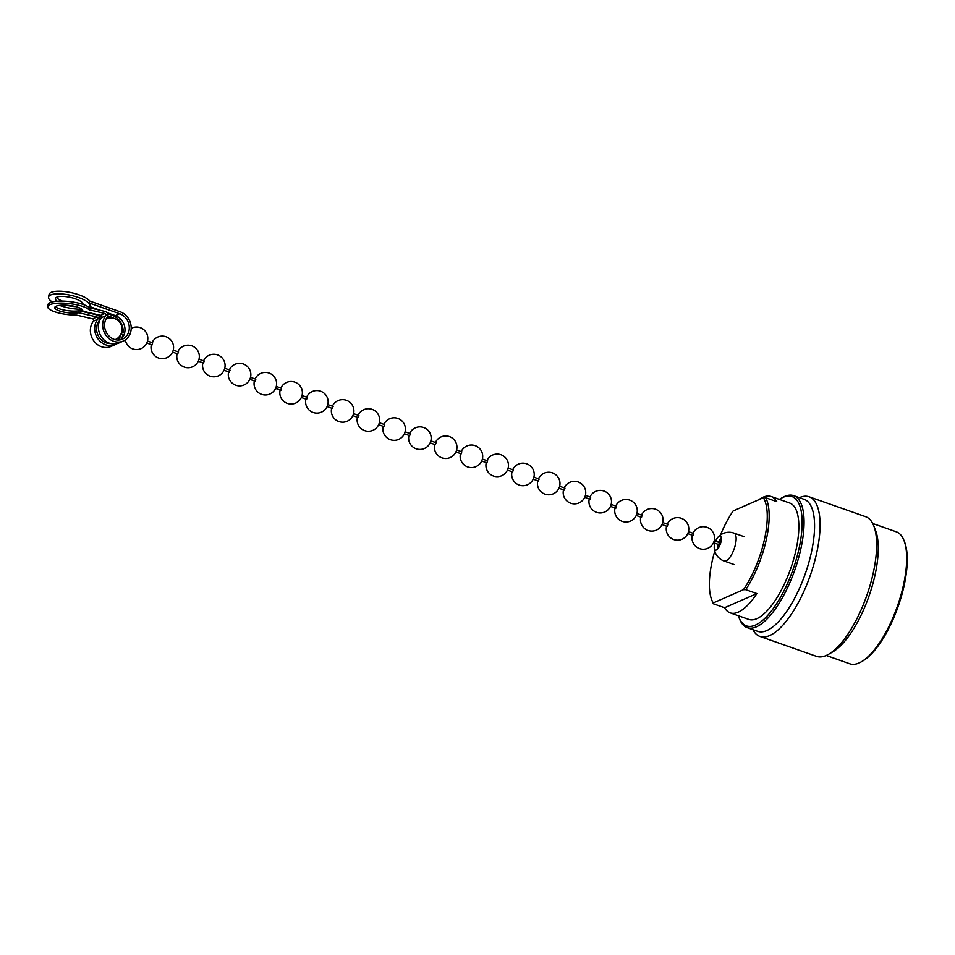 <?xml version="1.0" encoding="UTF-8"?>
<svg xmlns="http://www.w3.org/2000/svg" width="955" height="955" viewBox="0 0 955 955"><rect width="100%" height="100%" fill="white"/><g stroke="black" fill="none" stroke-linecap="round" stroke-linejoin="round"><path stroke-width="1.43" d="M779.34 499.381A68.557 25.212 109.4 0 1 780.736 498.522A68.557 25.212 109.4 0 1 783.028 497.352A68.557 25.212 109.4 0 1 799.12 548.11A68.557 25.212 109.4 0 1 768.679 614.328A68.557 25.212 109.4 0 1 738.884 617.288A68.557 25.212 109.4 0 1 738.346 615.736M780.736 498.522L782.205 497.662A69.966 25.737 109.4 0 1 784.544 496.469A69.966 25.737 109.4 0 1 793.701 495.669A69.966 25.737 109.4 0 1 800.97 548.277A69.966 25.737 109.4 0 1 747.204 627.638A69.966 25.737 109.4 0 1 739.504 618.876L738.884 617.288M872.715 523.507L896.339 531.828A69.966 25.737 109.4 0 1 904.039 540.59L904.648 542.177A68.557 25.212 109.4 0 1 904.218 585.14A68.557 25.212 109.4 0 1 862.807 660.944L861.338 661.803A69.966 25.737 109.4 0 1 849.831 663.797L826.218 655.476M904.039 540.59A69.966 25.737 109.4 0 1 903.597 584.436A69.966 25.737 109.4 0 1 861.338 661.803M828.654 654.235L832.891 651.776A69.966 25.737 -70.6 0 0 875.162 574.421A69.966 25.737 109.4 0 0 875.604 530.574L873.837 526.002A74.013 27.229 109.4 0 1 873.371 572.391A74.013 27.229 -70.6 0 1 828.654 654.235A74.013 27.229 -70.6 0 1 816.489 656.348L759.929 636.424A74.013 27.229 -70.6 0 0 816.8 552.468A74.013 27.229 109.4 0 0 809.112 496.791L865.684 516.727A74.013 27.229 109.4 0 1 873.837 526.002M752.886 629.643A74.013 27.229 -70.6 0 0 759.929 636.424M799.383 497.662A74.013 27.229 109.4 0 1 809.112 496.791M793.701 495.669L804.217 499.37A69.966 25.737 109.4 0 1 811.475 551.99A69.966 25.737 -70.6 0 1 757.721 631.339L747.204 627.638M758.771 499.74A61.681 22.693 109.4 0 1 771.163 496.505L789.713 503.046A61.681 22.693 109.4 0 1 796.124 549.423A61.681 22.693 -70.6 0 1 748.72 619.389L730.169 612.859A61.681 22.693 109.4 0 1 724.594 607.726L713.457 603.811A61.681 22.693 109.4 0 1 712.251 601.208L711.642 599.621A60.272 22.168 -70.6 0 0 713.278 602.915L713.457 603.811M720.428 535.015A60.272 22.168 -70.6 0 1 733.154 510.961L763.343 497.734L765.624 497.71A61.681 22.693 109.4 0 1 766.447 538.978A61.681 22.693 109.4 0 1 745.748 589.665L756.873 593.58A61.681 22.693 109.4 0 1 730.169 612.859M756.873 593.58L724.594 607.726M771.163 496.505A61.681 22.693 109.4 0 1 776.749 501.638L765.624 497.71M714.782 551.059A60.272 22.168 -70.6 0 0 711.642 599.621M745.748 589.665L743.456 589.689A60.272 22.168 -70.6 0 0 763.343 497.734M743.456 589.689L713.278 602.915M717.694 548.862A5.814 2.137 -70.6 0 1 717.408 547.454A5.814 2.137 -70.6 0 1 717.659 545.054A5.814 2.137 109.4 0 1 717.862 544.243M718.566 542.249A5.814 2.137 109.4 0 1 720.225 539.468A5.814 2.137 109.4 0 1 721.335 538.536M714.889 543.192A7.401 2.722 109.4 0 0 714.555 544.505A7.401 2.722 -70.6 0 0 714.233 547.561A7.401 2.722 -70.6 0 0 715.975 550.104A7.401 2.722 -70.6 0 0 721.013 541.676A7.401 2.722 109.4 0 0 720.774 536.507A7.401 2.722 109.4 0 0 717.826 537.39A7.401 2.722 109.4 0 0 715.593 541.199M152 344.815L152.669 342.929M177.761 353.887L178.43 352.001M203.522 362.972L204.191 361.086M229.284 372.044L229.952 370.158M255.045 381.117L255.713 379.231M280.806 390.201L281.474 388.315M306.567 399.274L307.235 397.387M332.328 408.346L332.985 406.46M358.089 417.419L358.746 415.532M383.85 426.503L384.507 424.617M409.611 435.576L410.268 433.689M435.373 444.648L436.029 442.762M461.122 453.732L461.79 451.846M486.883 462.805L487.551 460.919M512.644 471.877L513.312 469.991M538.405 480.962L539.074 479.076M564.166 490.034L564.835 488.148M589.927 499.107L590.596 497.221M615.689 508.179L616.357 506.293M641.45 517.264L642.118 515.378M667.211 526.336L667.879 524.45M692.972 535.409L693.64 533.523M718.733 544.493L719.402 542.607M47.75 306.746L47.977 304.717A21.153 5.551 6.5 0 1 78.215 303.057A21.153 5.551 6.5 0 1 89.221 307.713L105.11 311.449A3.522 3.104 -113.7 0 1 107.223 317.215A13.74 12.093 66.3 0 0 114.158 339.347A13.74 12.093 66.3 0 0 122.443 339.132A13.74 12.093 66.3 0 0 129.212 326.216A13.74 12.093 66.3 0 0 119.697 313.729L89.316 303.022L89.746 301.052L120.127 311.76A15.865 13.943 -113.7 0 1 131.11 326.168A15.865 13.943 -113.7 0 1 123.291 341.066A15.865 13.943 -113.7 0 1 113.741 341.317A15.865 13.943 -113.7 0 1 105.73 315.783A1.409 1.242 66.3 0 0 104.883 313.479L88.994 309.742A21.153 5.551 -173.5 0 0 77.988 305.087A21.153 5.551 -173.5 0 0 47.75 306.746A21.153 5.551 -173.5 0 0 59.544 313.168A21.153 5.551 -173.5 0 0 76.698 315.126L92.587 318.863A1.409 1.242 66.3 0 1 93.423 321.167A15.865 13.943 -113.7 0 0 101.433 346.701A15.865 13.943 -113.7 0 0 110.995 346.45L115.304 344.564A15.865 13.943 66.3 0 0 117.083 343.609M55.414 306.591A14.098 3.701 -173.5 0 0 62.839 309.79A14.098 3.701 -173.5 0 0 79.158 310.733L78.931 312.763L96.885 316.976A1.409 1.242 -113.7 0 1 97.732 319.28A15.865 13.943 66.3 0 0 105.742 344.815A15.865 13.943 66.3 0 0 115.304 344.564M121.488 338.703A15.865 13.943 66.3 0 0 122.909 334.632M123.183 332.483A15.865 13.943 66.3 0 0 112.129 315.257L107.605 313.67M123.291 341.066L118.993 342.952A15.865 13.943 -113.7 0 1 109.431 343.203A15.865 13.943 -113.7 0 1 101.421 317.669A1.409 1.242 -113.7 0 0 100.573 315.365L82.619 311.139L82.727 310.268M57.109 301.243A14.098 4.262 12.2 0 1 55.426 298.533A14.098 4.262 12.2 0 1 75.35 298.808A14.098 4.262 12.2 0 1 83.001 304.418M56.405 297.363A14.098 4.262 -167.8 0 0 62.362 301.1M87.848 306.615L89.221 307.104A21.153 6.399 -167.8 0 0 89.877 305.982A21.153 6.399 -167.8 0 0 78.429 297.471A21.153 6.399 -167.8 0 0 48.538 297.041A21.153 6.399 -167.8 0 0 52.274 301.959M59.461 305.361A21.153 6.399 -167.8 0 0 59.986 305.552A21.153 6.399 -167.8 0 0 81.82 309.157M48.538 297.041L49.099 294.415A21.153 6.399 12.2 0 1 78.99 294.844A21.153 6.399 12.2 0 1 89.746 301.052M110.482 343.525A13.74 12.093 -113.7 0 1 106.172 342.845A13.74 12.093 -113.7 0 1 99.225 320.725A3.522 3.104 -113.7 0 0 97.124 314.947L79.158 310.733M78.931 312.763A14.098 3.701 6.5 0 1 62.612 311.819A14.098 3.701 6.5 0 1 54.757 307.534A14.098 3.701 6.5 0 1 74.908 306.436A14.098 3.701 6.5 0 1 82.775 310.709A14.098 3.701 6.5 0 1 82.619 311.139M101.672 317.096L99.01 316.165M92.468 313.861L89.042 312.655M82.703 310.423L79.193 309.181M119.697 313.729L115.4 315.616A13.74 12.093 -113.7 0 1 124.711 326.789A13.74 12.093 -113.7 0 1 120.187 339.837M115.4 315.616L107.008 312.655M100.454 310.351L89.651 306.543M107.831 315.866L111.711 317.239A13.74 12.093 -113.7 0 1 114.397 318.552M123.947 334.99L121.022 333.964A13.74 12.093 -113.7 0 1 118.074 340.028M89.316 303.022A21.153 6.399 12.2 0 1 90.021 305.325L89.877 305.982M75.672 306.615A14.098 4.262 12.2 0 1 66.361 305.206M93.674 308.763L88.135 306.806M88.994 309.742L89.221 307.713M717.826 537.39A14.803 14.803 0 0 1 733.953 533.093A14.803 5.444 109.4 0 1 735.493 544.231A14.803 5.444 -70.6 0 1 726.051 560.848A14.803 5.444 -70.6 0 1 724.117 561.015L734.001 564.5M104.883 313.479L100.573 315.365M105.73 315.783L101.421 317.669M97.732 319.28L93.423 321.167M96.885 316.976L92.587 318.863M111.711 317.239L110.004 317.979M714.233 547.561A14.803 14.803 0 0 0 724.117 561.015M733.953 533.093L743.838 536.579M115.125 339.646A11.281 11.281 0 0 0 121.118 324.7A11.281 11.281 0 0 0 106.077 318.982M125.38 339.896A11.281 11.281 0 0 0 141.065 348.635A11.281 11.281 0 0 0 146.867 333.784A11.281 11.281 0 0 0 131.205 328.377M151.356 344.648A11.281 11.281 0 0 0 166.827 357.719A11.281 11.281 0 0 0 172.628 342.857A11.281 11.281 0 0 0 152.06 342.654M177.117 353.72A11.281 11.281 0 0 0 192.588 366.792A11.281 11.281 0 0 0 198.389 351.929A11.281 11.281 0 0 0 177.821 351.726M202.878 362.805A11.281 11.281 0 0 0 218.349 375.864A11.281 11.281 0 0 0 224.15 361.014A11.281 11.281 0 0 0 203.582 360.811M228.639 371.877A11.281 11.281 0 0 0 244.11 384.949A11.281 11.281 0 0 0 249.912 370.086A11.281 11.281 0 0 0 229.343 369.883M254.4 380.95A11.281 11.281 0 0 0 269.871 394.021A11.281 11.281 0 0 0 275.673 379.159A11.281 11.281 0 0 0 255.104 378.956M280.161 390.034A11.281 11.281 0 0 0 295.632 403.094A11.281 11.281 0 0 0 301.434 388.243A11.281 11.281 0 0 0 280.865 388.04M305.922 399.106A11.281 11.281 0 0 0 321.393 412.166A11.281 11.281 0 0 0 327.195 397.316A11.281 11.281 0 0 0 306.627 397.113M331.683 408.179A11.281 11.281 0 0 0 347.154 421.251A11.281 11.281 0 0 0 352.956 406.388A11.281 11.281 0 0 0 332.388 406.185M357.445 417.263A11.281 11.281 0 0 0 372.916 430.323A11.281 11.281 0 0 0 378.717 415.461A11.281 11.281 0 0 0 358.149 415.258M383.206 426.336A11.281 11.281 0 0 0 398.677 439.396A11.281 11.281 0 0 0 404.478 424.545A11.281 11.281 0 0 0 383.91 424.342M408.967 435.408A11.281 11.281 0 0 0 424.438 448.48A11.281 11.281 0 0 0 430.239 433.618A11.281 11.281 0 0 0 409.671 433.415M434.728 444.481A11.281 11.281 0 0 0 450.199 457.552A11.281 11.281 0 0 0 456.001 442.69A11.281 11.281 0 0 0 435.432 442.487M460.489 453.565A11.281 11.281 0 0 0 475.948 466.625A11.281 11.281 0 0 0 481.762 451.775A11.281 11.281 0 0 0 461.193 451.572M486.25 462.638A11.281 11.281 0 0 0 501.709 475.709A11.281 11.281 0 0 0 507.523 460.847A11.281 11.281 0 0 0 486.943 460.644M512.011 471.71A11.281 11.281 0 0 0 527.47 484.782A11.281 11.281 0 0 0 533.284 469.92A11.281 11.281 0 0 0 512.704 469.717M537.772 480.795A11.281 11.281 0 0 0 553.231 493.854A11.281 11.281 0 0 0 559.045 479.004A11.281 11.281 0 0 0 538.465 478.801M563.522 489.867A11.281 11.281 0 0 0 578.993 502.927A11.281 11.281 0 0 0 584.794 488.077A11.281 11.281 0 0 0 564.226 487.874M589.283 498.94A11.281 11.281 0 0 0 604.754 512.011A11.281 11.281 0 0 0 610.555 497.149A11.281 11.281 0 0 0 589.987 496.946M615.044 508.024A11.281 11.281 0 0 0 630.515 521.084A11.281 11.281 0 0 0 636.317 506.222A11.281 11.281 0 0 0 615.748 506.019M640.805 517.097A11.281 11.281 0 0 0 656.276 530.156A11.281 11.281 0 0 0 662.078 515.306A11.281 11.281 0 0 0 641.509 515.103M666.566 526.169A11.281 11.281 0 0 0 682.037 539.241A11.281 11.281 0 0 0 687.839 524.379A11.281 11.281 0 0 0 667.27 524.176M692.327 535.242A11.281 11.281 0 0 0 707.798 548.313A11.281 11.281 0 0 0 713.6 533.451A11.281 11.281 0 0 0 693.032 533.248M124.616 332.985L121.727 331.97M152.8 342.917L147.488 341.042M178.561 351.989L173.249 350.115M204.322 361.074L199.01 359.199M230.083 370.146L224.771 368.272M255.845 379.219L250.52 377.344M281.606 388.303L276.281 386.417M307.367 397.376L302.043 395.501M333.128 406.448L327.804 404.574M358.889 415.521L353.565 413.646M384.65 424.605L379.326 422.731M410.411 433.677L405.087 431.803M436.172 442.75L430.848 440.876M461.934 451.834L456.609 449.96M487.695 460.907L482.37 459.033M513.456 469.979L508.132 468.105M539.217 479.064L533.893 477.178M564.978 488.136L559.654 486.262M590.727 497.209L585.415 495.335M616.488 506.281L611.176 504.407M642.249 515.366L636.937 513.492M668.011 524.438L662.698 522.564M693.772 533.511L688.448 531.637M719.533 542.595L714.209 540.721M152.108 344.91L146.784 343.036M177.869 353.983L172.545 352.108M203.618 363.067L198.306 361.193M229.379 372.14L224.067 370.265M255.14 381.212L249.828 379.338M280.901 390.297L275.589 388.422M306.662 399.369L301.35 397.495M332.424 408.442L327.099 406.567M358.185 417.514L352.861 415.64M383.946 426.599L378.622 424.724M409.707 435.671L404.383 433.797M435.468 444.744L430.144 442.869M461.229 453.828L455.905 451.954M486.99 462.9L481.666 461.026M512.751 471.973L507.427 470.099M538.513 481.057L533.188 479.183M564.274 490.13L558.95 488.256M590.035 499.202L584.711 497.328M615.796 508.275L610.472 506.401M641.545 517.359L636.233 515.485M667.306 526.432L661.994 524.558M693.067 535.504L687.755 533.63M718.828 544.589L713.516 542.715M721.347 538.811A11.281 11.281 0 0 0 718.793 542.333M718.088 544.326A11.281 11.281 0 0 0 717.874 548.671"/></g></svg>
